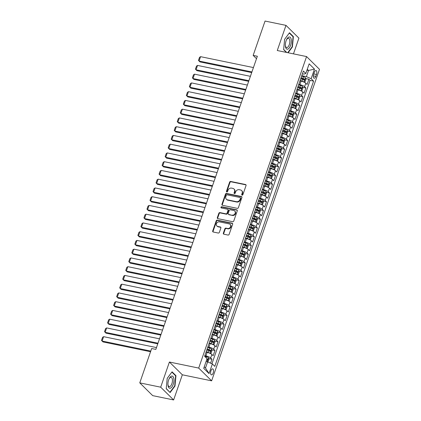 <?xml version="1.0" encoding="UTF-8"?>
<svg xmlns="http://www.w3.org/2000/svg" width="421" height="421" viewBox="0 0 421 421"><rect width="100%" height="100%" fill="white"/><g stroke="black" fill="none" stroke-linecap="round" stroke-linejoin="round"><path stroke-width="0.63" d="M242.101 195.149A0.658 0.563 -45.4 0 0 242.885 194.665L246.048 185.54A0.937 0.805 -45.4 0 0 245.522 184.514L230.734 181.462A0.937 0.805 -45.4 0 0 229.613 182.151L226.456 191.276A0.658 0.563 -45.4 0 0 227.603 191.513L228.014 190.334A3.005 2.579 -45.4 0 1 231.597 188.124L232.829 188.382A3.005 2.579 -45.4 0 1 233.987 188.992A3.005 2.579 -45.4 0 1 234.502 191.671L234.097 192.85A0.658 0.563 -45.4 0 0 235.244 193.092L235.655 191.908A3.005 2.579 -45.4 0 1 239.233 189.703L240.47 189.955A3.005 2.579 -45.4 0 1 241.628 190.566A3.005 2.579 -45.4 0 1 242.143 193.25L241.738 194.428A0.658 0.563 -45.4 0 0 242.101 195.149M213.179 372.974A3.058 1.374 101.7 0 0 212.679 368.875A3.058 1.374 101.7 0 0 210.942 370.769A3.058 1.374 101.7 0 0 211.442 374.869A3.058 1.374 101.7 0 0 213.179 372.974M223.346 233.171A0.937 0.805 -45.4 0 0 223.872 234.202L228.019 235.055A0.937 0.805 -45.4 0 0 229.14 234.365L232.65 224.235A0.937 0.805 -45.4 0 0 232.124 223.204L217.336 220.151A0.937 0.805 -45.4 0 0 216.215 220.841L212.705 230.976A0.937 0.805 -45.4 0 0 213.231 232.008L218.241 233.039A0.937 0.805 -45.4 0 0 219.362 232.35L220.862 228.014A0.937 0.805 -45.4 0 0 220.341 226.982L217.852 226.472A2.51 2.152 -45.4 0 1 216.883 225.961A2.51 2.152 -45.4 0 1 216.72 223.156A2.51 2.152 -45.4 0 1 219.446 221.878L229.182 223.888A2.51 2.152 -45.4 0 1 230.15 224.398A2.51 2.152 -45.4 0 1 230.313 227.198A2.51 2.152 -45.4 0 1 227.587 228.482L225.966 228.145A0.937 0.805 -45.4 0 0 224.846 228.835L223.346 233.171L223.698 233.518A0.937 0.805 -45.4 0 0 223.714 234.15M169.405 362.028L160.69 387.183L139.767 382.868L152.697 395.635L173.626 399.95L182.335 374.795L211.631 380.837L198.696 368.075L169.405 362.028L182.335 374.795M293.463 53.867L298.915 38.132L285.98 25.365L277.271 50.525L306.567 56.567L198.696 368.075M285.98 25.365L265.056 21.05L253.163 55.393L256.505 58.693M139.767 382.868L151.66 348.525L155.844 349.388L257.352 56.256L253.163 55.393M237.27 208.348A0.937 0.805 -45.4 0 0 238.386 207.658L241.896 197.523A0.937 0.805 -45.4 0 0 241.375 196.491L226.587 193.444A0.937 0.805 -45.4 0 0 225.467 194.134L221.956 204.264A0.937 0.805 -45.4 0 0 222.483 205.295L237.27 208.348M237.27 210.879L233.766 221.014A0.937 0.805 -45.4 0 1 232.645 221.704L217.857 218.652A0.937 0.805 -45.4 0 1 217.331 217.62L218.836 213.284A0.937 0.805 -45.4 0 1 219.951 212.594L225.951 213.831A0.937 0.805 -45.4 0 0 227.072 213.142L228.066 210.263A0.937 0.805 -45.4 0 0 227.54 209.237L221.299 207.948A0.658 0.563 -45.4 0 1 221.714 206.748L236.749 209.847A0.937 0.805 -45.4 0 1 237.27 210.879M210.579 363.176L211.942 359.234L208.732 358.576M204.816 355.677L205.922 355.908A3.826 0.958 19.1 0 1 210.668 357.976L211.879 354.477L213.152 355.734L214.973 350.488L211.763 349.825M207.848 346.93L208.953 347.157A3.826 0.958 19.1 0 1 213.7 349.225L214.91 345.725L216.184 346.988L218.004 341.736L214.794 341.073M210.879 338.179L211.979 338.405A3.826 0.958 19.1 0 1 216.726 340.478L217.941 336.979L219.215 338.237L221.036 332.985L217.825 332.322M213.91 329.427L215.01 329.654A3.826 0.958 19.1 0 1 219.757 331.727L220.967 328.227L222.246 329.485L224.061 324.233L220.851 323.575M216.936 320.676L218.041 320.907A3.826 0.958 19.1 0 1 222.788 322.975L223.998 319.476L225.277 320.734L227.093 315.487L223.883 314.824M219.967 311.929L221.072 312.156A3.826 0.958 19.1 0 1 225.819 314.224L227.03 310.724L228.303 311.987L230.124 306.735L226.914 306.072M222.998 303.178L224.104 303.404A3.826 0.958 19.1 0 1 228.845 305.478L230.061 301.978L231.334 303.236L233.155 297.984L229.945 297.321M226.03 294.426L227.13 294.658A3.826 0.958 19.1 0 1 231.876 296.726L233.087 293.227L234.365 294.484L236.181 289.238L232.976 288.574M229.061 285.68L230.161 285.906A3.826 0.958 19.1 0 1 234.907 287.975L236.118 284.475L237.397 285.733L239.212 280.486L236.002 279.823M232.087 276.929L233.192 277.155A3.826 0.958 19.1 0 1 237.939 279.228L239.149 275.723L240.423 276.986L242.243 271.734L239.033 271.071M235.118 268.177L236.223 268.403A3.826 0.958 19.1 0 1 240.965 270.477L242.18 266.977L243.454 268.235L245.275 262.983L242.064 262.325M238.149 259.425L239.249 259.657A3.826 0.958 19.1 0 1 243.996 261.725L245.211 258.226L246.485 259.483L248.301 254.237L245.096 253.574M241.18 250.679L242.28 250.905A3.826 0.958 19.1 0 1 247.027 252.974L248.237 249.474L249.516 250.737L251.332 245.485L248.122 244.822M244.206 241.928L245.311 242.154A3.826 0.958 19.1 0 1 250.058 244.227L251.269 240.728L252.547 241.986L254.363 236.734L251.153 236.07M247.238 233.176L248.343 233.402A3.826 0.958 19.1 0 1 253.089 235.476L254.3 231.976L255.573 233.234L257.394 227.982L254.184 227.324M250.269 224.425L251.374 224.656A3.826 0.958 19.1 0 1 256.115 226.724L257.331 223.225L258.605 224.482L260.425 219.236L257.215 218.573M253.3 215.678L254.4 215.905A3.826 0.958 19.1 0 1 259.147 217.973L260.357 214.473L261.636 215.736L263.451 210.484L260.241 209.821M256.331 206.927L257.431 207.153A3.826 0.958 19.1 0 1 262.178 209.226L263.388 205.727L264.667 206.985L266.482 201.733L263.272 201.07M259.357 198.175L260.462 198.402A3.826 0.958 19.1 0 1 265.209 200.475L266.419 196.975L267.693 198.233L269.514 192.986L266.304 192.323M262.388 189.429L263.493 189.655A3.826 0.958 19.1 0 1 268.235 191.723L269.451 188.224L270.724 189.482L272.545 184.235L269.335 183.572M265.419 180.677L266.519 180.904A3.826 0.958 19.1 0 1 271.266 182.977L272.482 179.472L273.755 180.735L275.571 175.483L272.366 174.82M268.451 171.926L269.551 172.152A3.826 0.958 19.1 0 1 274.297 174.226L275.508 170.726L276.786 171.984L278.602 166.732L275.392 166.074M271.477 163.174L272.582 163.406A3.826 0.958 19.1 0 1 277.328 165.474L278.539 161.974L279.812 163.232L281.633 157.986L278.423 157.322M274.508 154.428L275.613 154.654A3.826 0.958 19.1 0 1 280.36 156.723L281.57 153.223L282.844 154.486L284.664 149.234L281.454 148.571M277.539 145.677L278.639 145.903A3.826 0.958 19.1 0 1 283.386 147.976L284.601 144.477L285.875 145.734L287.69 140.482L284.485 139.819M280.57 136.925L281.67 137.151A3.826 0.958 19.1 0 1 286.417 139.225L287.627 135.725L288.906 136.983L290.722 131.731L287.511 131.073M283.596 128.173L284.701 128.405A3.826 0.958 19.1 0 1 289.448 130.473L290.658 126.974L291.937 128.231L293.753 122.985L290.543 122.322M286.627 119.427L287.732 119.653A3.826 0.958 19.1 0 1 292.479 121.722L293.69 118.222L294.963 119.485L296.784 114.233L293.574 113.57M289.659 110.676L290.764 110.902A3.826 0.958 19.1 0 1 295.505 112.975L296.721 109.476L297.994 110.734L299.815 105.482L296.605 104.818M292.69 101.924L293.79 102.15A3.826 0.958 19.1 0 1 298.536 104.224L299.747 100.724L301.026 101.982L302.841 96.735L299.631 96.072M295.721 93.173L296.821 93.404A3.826 0.958 19.1 0 1 301.568 95.472L302.778 91.973L304.057 93.23L305.872 87.984L304.599 86.721A3.826 0.958 -160.9 0 0 299.852 84.653L298.747 84.426M302.662 87.321L305.872 87.984M211.879 354.477A3.826 0.958 -160.9 0 0 207.132 352.409L206.032 352.177M214.91 345.725A3.826 0.958 -160.9 0 0 210.163 343.657L209.058 343.431M217.941 336.979A3.826 0.958 -160.9 0 0 213.194 334.905L212.089 334.679M220.967 328.227A3.826 0.958 -160.9 0 0 216.226 326.154L215.12 325.928M223.998 319.476A3.826 0.958 -160.9 0 0 219.252 317.408L218.152 317.176M227.03 310.724A3.826 0.958 -160.9 0 0 222.283 308.656L221.183 308.43M230.061 301.978A3.826 0.958 -160.9 0 0 225.314 299.905L224.209 299.678M233.087 293.227A3.826 0.958 -160.9 0 0 228.345 291.153L227.24 290.927M236.118 284.475A3.826 0.958 -160.9 0 0 231.371 282.407L230.271 282.175M239.149 275.723A3.826 0.958 -160.9 0 0 234.402 273.655L233.302 273.429M242.18 266.977A3.826 0.958 -160.9 0 0 237.433 264.904L236.328 264.677M245.211 258.226A3.826 0.958 -160.9 0 0 240.465 256.152L239.36 255.926M248.237 249.474A3.826 0.958 -160.9 0 0 243.496 247.406L242.391 247.18M251.269 240.728A3.826 0.958 -160.9 0 0 246.522 238.654L245.422 238.428M254.3 231.976A3.826 0.958 -160.9 0 0 249.553 229.903L248.453 229.677M257.331 223.225A3.826 0.958 -160.9 0 0 252.584 221.157L251.479 220.925M260.357 214.473A3.826 0.958 -160.9 0 0 255.615 212.405L254.51 212.179M263.388 205.727A3.826 0.958 -160.9 0 0 258.641 203.653L257.541 203.427M266.419 196.975A3.826 0.958 -160.9 0 0 261.673 194.902L260.573 194.676M269.451 188.224A3.826 0.958 -160.9 0 0 264.704 186.156L263.599 185.924M272.482 179.472A3.826 0.958 -160.9 0 0 267.735 177.404L266.63 177.178M275.508 170.726A3.826 0.958 -160.9 0 0 270.761 168.653L269.661 168.426M278.539 161.974A3.826 0.958 -160.9 0 0 273.792 159.901L272.692 159.675M281.57 153.223A3.826 0.958 -160.9 0 0 276.823 151.155L275.718 150.923M284.601 144.477A3.826 0.958 -160.9 0 0 279.854 142.403L278.749 142.177M287.627 135.725A3.826 0.958 -160.9 0 0 282.886 133.652L281.781 133.425M290.658 126.974A3.826 0.958 -160.9 0 0 285.912 124.905L284.812 124.674M293.69 118.222A3.826 0.958 -160.9 0 0 288.943 116.154L287.843 115.928M296.721 109.476A3.826 0.958 -160.9 0 0 291.974 107.402L290.869 107.176M299.747 100.724A3.826 0.958 -160.9 0 0 295.005 98.651L293.9 98.425M302.778 91.973A3.826 0.958 -160.9 0 0 298.031 89.905L296.931 89.673M314.329 72.333L313.666 74.259A2.963 1.331 101.7 0 0 314.15 78.232A2.963 1.331 101.7 0 0 315.829 76.401L316.497 74.475A2.963 1.331 101.7 0 0 316.013 70.502A2.963 1.331 101.7 0 0 314.329 72.333M211.631 380.837L319.497 69.333L306.567 56.567M204.259 366.78L205.495 368.007L207.616 361.881L212.363 363.954L214.81 366.37L313.587 81.116L311.14 78.701L306.399 76.627L301.778 75.675M212.363 363.954L209.032 373.58L203.717 368.333L207.053 358.708L204.606 356.292L303.383 71.038L305.83 73.454L309.161 63.829L314.476 69.076L311.14 78.701M211.942 363.77L310.072 80.39L308.903 79.232L307.083 84.484L305.809 83.221A3.826 0.958 -160.9 0 0 301.062 81.153L299.962 80.927M301.568 95.472L302.841 96.735M298.536 104.224L299.815 105.482M295.505 112.975L296.784 114.233M292.479 121.722L293.753 122.985M289.448 130.473L290.722 131.731M286.417 139.225L287.69 140.482M283.386 147.976L284.664 149.234M280.36 156.723L281.633 157.986M277.328 165.474L278.602 166.732M274.297 174.226L275.571 175.483M271.266 182.977L272.545 184.235M268.235 191.723L269.514 192.986M265.209 200.475L266.482 201.733M262.178 209.226L263.451 210.484M259.147 217.973L260.425 219.236M256.115 226.724L257.394 227.982M253.089 235.476L254.363 236.734M250.058 244.227L251.332 245.485M247.027 252.974L248.301 254.237M243.996 261.725L245.275 262.983M240.965 270.477L242.243 271.734M237.939 279.228L239.212 280.486M234.907 287.975L236.181 289.238M231.876 296.726L233.155 297.984M228.845 305.478L230.124 306.735M225.819 314.224L227.093 315.487M222.788 322.975L224.061 324.233M219.757 331.727L221.036 332.985M216.726 340.478L218.004 341.736M213.7 349.225L214.973 350.488M210.668 357.976L211.942 359.234M207.616 361.881L206.064 361.56M306.399 76.627L308.519 70.502L307.277 69.276M306.962 70.181L308.519 70.502L314.476 69.076M302.415 73.843L303.878 74.143L305.83 73.454M160.69 387.183L173.626 399.95M305.693 78.569L308.903 79.232M310.072 80.39L313.587 81.116M209.032 373.58L205.495 368.007M288.085 52.757L292.406 46.968L293.379 36.606L289.485 32.759L284.617 39.279L283.638 49.646L286.443 52.414M170.121 392.556L174.989 386.036L175.967 375.669L172.073 371.827L167.2 378.347L166.227 388.715L170.121 392.556M292.763 36.474L293.379 36.606M292.053 46.899L292.406 46.968M175.352 375.543L175.967 375.669M174.641 385.962L174.989 386.036M242.07 195.139A0.658 0.563 -45.4 0 1 242.086 194.776L242.496 193.592A3.005 2.579 -45.4 0 0 241.975 190.913L241.628 190.566M233.987 188.992L234.334 189.334A3.005 2.579 -45.4 0 1 234.855 192.018L234.444 193.197A0.658 0.563 -45.4 0 0 234.429 193.565M246.027 184.908A0.937 0.805 -45.4 0 0 245.869 184.856L231.082 181.804A0.937 0.805 -45.4 0 0 229.966 182.493L226.803 191.618A0.658 0.563 -45.4 0 0 226.787 191.987M241.88 196.886A0.937 0.805 -45.4 0 0 241.722 196.839L226.935 193.786A0.937 0.805 -45.4 0 0 225.814 194.476L222.304 204.611A0.937 0.805 -45.4 0 0 222.325 205.243M240.423 198.228A0.658 0.563 -45.4 0 0 240.054 197.507L227.072 194.828A0.658 0.563 -45.4 0 0 226.287 195.312L225.856 196.56A3.005 2.579 -45.4 0 0 226.377 199.238A3.005 2.579 -45.4 0 0 227.535 199.849L236.407 201.68A3.005 2.579 -45.4 0 0 239.991 199.475L240.423 198.228L240.77 198.575A0.658 0.563 -45.4 0 0 240.654 197.986L240.307 197.644M226.377 199.238L226.724 199.586A3.005 2.579 -45.4 0 0 227.887 200.196L227.535 199.849M240.77 198.575L240.338 199.817A3.005 2.579 -45.4 0 1 236.76 202.027L227.887 200.196M227.903 209.426L228.25 209.774A0.937 0.805 -45.4 0 1 228.414 210.611L227.419 213.489A0.937 0.805 -45.4 0 1 226.298 214.178L220.304 212.942A0.937 0.805 -45.4 0 0 219.183 213.631L217.683 217.967A0.937 0.805 -45.4 0 0 217.699 218.599M237.255 210.242A0.937 0.805 -45.4 0 0 237.097 210.195L222.062 207.09A0.658 0.563 -45.4 0 0 221.267 207.942M232.171 215.115A2.51 2.152 -45.4 0 0 234.897 213.836A2.51 2.152 -45.4 0 0 234.734 211.032A2.51 2.152 -45.4 0 0 233.766 210.521L230.334 209.816A0.937 0.805 -45.4 0 0 229.213 210.505L228.219 213.379A0.937 0.805 -45.4 0 0 228.745 214.41L232.524 215.463A2.51 2.152 -45.4 0 0 235.244 214.178A2.51 2.152 -45.4 0 0 235.081 211.379L234.734 211.032M228.382 214.215L228.729 214.563A0.937 0.805 -45.4 0 0 229.092 214.752L228.745 214.41M232.524 215.463L229.092 214.752M230.15 224.398L230.498 224.74A2.51 2.152 -45.4 0 1 230.661 227.545A2.51 2.152 -45.4 0 1 227.94 228.824L226.319 228.492A0.937 0.805 -45.4 0 0 225.198 229.182L223.698 233.518M216.883 225.961L217.236 226.309A2.51 2.152 -45.4 0 0 218.204 226.819L217.852 226.472M220.846 227.382A0.937 0.805 -45.4 0 0 220.688 227.329L218.204 226.819M232.629 223.598A0.937 0.805 -45.4 0 0 232.471 223.551L217.683 220.499A0.937 0.805 -45.4 0 0 216.568 221.188L213.058 231.324A0.937 0.805 -45.4 0 0 213.073 231.955M304.015 82.121L304.972 81.942L305.883 79.322L305.488 77.753A2.537 0.631 -160.9 0 0 303.457 76.701L301.636 76.08M251.916 71.949L199.059 61.04L200.575 56.667L253.431 67.57M303.915 82.079A2.537 0.631 -160.9 0 0 301.941 81.079L300.12 80.458M200.575 56.667L199.522 57.356L198.465 60.419L199.933 61.903L251.695 72.586M301.457 81.242L300.02 80.748M300.699 78.795L302.515 79.416A2.537 0.631 19.1 0 1 304.183 80.185L304.546 79.137A2.537 0.631 -160.9 0 0 302.878 78.364L301.062 77.743M300.962 78.038L302.799 78.664A1.289 0.321 19.1 0 1 303.341 78.89L303.588 79.616M290.611 45.331A6.215 2.789 101.7 0 0 290.564 37.701A6.215 2.789 101.7 0 0 286.585 39.595A6.215 2.789 101.7 0 0 286.07 40.848A6.215 2.789 101.7 0 0 285.349 45.605A6.215 2.789 101.7 0 0 287.411 49.204A6.215 2.789 101.7 0 0 290.611 45.331M285.338 45.189A4.705 2.11 101.7 0 0 286.627 47.541A4.705 2.11 101.7 0 0 289.301 44.631A4.705 2.11 101.7 0 0 288.532 38.327A4.705 2.11 101.7 0 0 286.412 39.974M284.612 39.306L289.29 33.048L293.063 36.774L292.116 46.815L287.732 52.683M286.727 52.478L283.659 49.446M173.773 378.353A6.215 2.789 101.7 0 0 169.174 378.663A6.215 2.789 101.7 0 0 167.932 384.673A6.215 2.789 101.7 0 0 168.09 385.962A6.215 2.789 101.7 0 0 171.91 386.941A6.215 2.789 101.7 0 0 173.773 378.353M167.921 384.257A4.705 2.11 101.7 0 0 168.016 384.878A4.705 2.11 101.7 0 0 169.216 386.61A4.705 2.11 101.7 0 0 171.694 384.205A4.705 2.11 101.7 0 0 172.315 379.121A4.705 2.11 101.7 0 0 171.115 377.39A4.705 2.11 101.7 0 0 169 379.042M169.7 392.14L166.242 388.509M167.2 378.374L171.873 372.117L175.646 375.837L174.704 385.883L169.984 392.204M300.983 90.873L301.946 90.694L302.852 88.068L302.457 86.505A2.537 0.631 -160.9 0 0 300.426 85.452L298.61 84.831M248.885 80.7L196.033 69.791L197.549 65.418L250.4 76.322M300.883 90.831A2.537 0.631 -160.9 0 0 298.91 89.831L297.094 89.205M197.549 65.418L196.491 66.108L195.433 69.17L196.907 70.654L248.669 81.337M298.426 89.989L296.989 89.499M297.668 87.547L299.484 88.168A2.537 0.631 19.1 0 1 301.152 88.936L301.515 87.889A2.537 0.631 -160.9 0 0 299.852 87.115L298.031 86.494M297.931 86.789L299.768 87.415A1.289 0.321 19.1 0 1 300.31 87.636L300.562 88.368M297.952 99.624L298.915 99.445L299.826 96.819L299.426 95.257A2.537 0.631 -160.9 0 0 297.394 94.204L295.579 93.583M245.859 89.447L193.002 78.543L194.518 74.164L247.374 85.074M297.858 99.577A2.537 0.631 -160.9 0 0 295.879 98.577L294.063 97.956M194.518 74.164L193.465 74.859L192.402 77.922L193.876 79.406L245.638 90.083M295.395 98.74L293.963 98.251M294.637 96.293L296.458 96.914A2.537 0.631 19.1 0 1 298.121 97.688L298.484 96.635A2.537 0.631 -160.9 0 0 296.821 95.867L295 95.246M294.9 95.535L296.737 96.167A1.289 0.321 19.1 0 1 297.284 96.388L297.531 97.119M294.921 108.371L295.884 108.197L296.794 105.571L296.395 104.003A2.537 0.631 -160.9 0 0 294.363 102.956L292.548 102.335M242.828 98.198L189.971 87.294L191.487 82.916L244.343 93.825M294.826 108.329A2.537 0.631 -160.9 0 0 292.853 107.329L291.032 106.708M191.487 82.916L190.434 83.605L189.371 86.668L190.845 88.152L242.607 98.835M292.363 107.492L290.932 107.002M291.611 105.045L293.426 105.666A2.537 0.631 19.1 0 1 295.095 106.439L295.458 105.387A2.537 0.631 -160.9 0 0 293.79 104.619L291.974 103.992M291.869 104.287L293.705 104.918A1.289 0.321 19.1 0 1 294.253 105.139L294.5 105.871M293.379 112.796L291.879 117.117L292.853 116.943L293.763 114.323L293.369 112.754A2.537 0.631 -160.9 0 0 291.337 111.702L289.516 111.081M239.796 106.95L186.94 96.041L188.455 91.667L241.312 102.571M291.795 117.08A2.537 0.631 -160.9 0 0 289.822 116.08L288.001 115.459M188.455 91.667L187.403 92.357L186.345 95.42L187.813 96.904L239.575 107.587M289.338 116.243L287.901 115.749M288.58 113.796L290.395 114.417A2.537 0.631 19.1 0 1 292.063 115.186L292.427 114.138A2.537 0.631 -160.9 0 0 290.758 113.365L288.943 112.744M288.843 113.038L290.679 113.665A1.289 0.321 19.1 0 1 291.221 113.891L291.469 114.617M290.348 121.543L288.848 125.868L289.822 125.695L290.732 123.069L290.337 121.506A2.537 0.631 -160.9 0 0 288.306 120.453L286.485 119.832M236.765 115.696L183.914 104.792L185.424 100.419L238.281 111.323M288.764 125.826A2.537 0.631 -160.9 0 0 286.79 124.826L284.975 124.206M185.424 100.419L184.372 101.108L183.314 104.171L184.787 105.655L236.544 116.333M286.306 124.99L284.87 124.5M285.549 122.543L287.364 123.169A2.537 0.631 19.1 0 1 289.032 123.937L289.395 122.89A2.537 0.631 -160.9 0 0 287.727 122.116L285.912 121.495M285.812 121.79L287.648 122.416A1.289 0.321 19.1 0 1 288.19 122.637L288.443 123.369M287.317 130.294L285.822 134.615L286.796 134.446L287.701 131.82L287.306 130.257A2.537 0.631 -160.9 0 0 285.275 129.205L283.459 128.584M233.739 124.448L180.883 113.544L182.398 109.165L235.25 120.074M285.733 134.578A2.537 0.631 -160.9 0 0 283.759 133.578L281.944 132.957M182.398 109.165L181.346 109.86L180.283 112.923L181.756 114.407L233.518 125.084M283.275 133.741L281.838 133.252M282.517 131.294L284.338 131.915A2.537 0.631 19.1 0 1 286.001 132.689L286.364 131.636A2.537 0.631 -160.9 0 0 284.701 130.868L282.88 130.247M282.78 130.536L284.617 131.168A1.289 0.321 19.1 0 1 285.159 131.389L285.412 132.12M282.801 143.372L283.765 143.198L284.675 140.572L284.275 139.004A2.537 0.631 -160.9 0 0 282.244 137.956L280.428 137.33M230.708 133.199L177.851 122.29L179.367 117.917L232.224 128.826M282.707 143.329A2.537 0.631 -160.9 0 0 280.728 142.33L278.913 141.709M179.367 117.917L178.315 118.606L177.252 121.669L178.725 123.153L230.487 133.836M280.244 142.493L278.813 142.003M279.486 140.046L281.307 140.667A2.537 0.631 19.1 0 1 282.97 141.44L283.338 140.388A2.537 0.631 -160.9 0 0 281.67 139.614L279.854 138.993M279.749 139.288L281.586 139.914A1.289 0.321 19.1 0 1 282.133 140.14L282.38 140.872M279.776 152.123L280.733 151.944L281.644 149.318L281.249 147.755A2.537 0.631 -160.9 0 0 279.218 146.703L277.397 146.082M227.677 141.951L174.82 131.042L176.336 126.668L229.192 137.572M279.676 152.081A2.537 0.631 -160.9 0 0 277.702 151.081L275.881 150.46M176.336 126.668L175.283 127.358L174.22 130.421L175.694 131.905L227.456 142.587M277.213 151.239L275.781 150.75M276.46 148.797L278.276 149.418A2.537 0.631 19.1 0 1 279.944 150.186L280.307 149.139A2.537 0.631 -160.9 0 0 278.639 148.366L276.823 147.745M276.718 148.039L278.555 148.666A1.289 0.321 19.1 0 1 279.102 148.892L279.349 149.618M276.744 160.875L277.702 160.696L278.613 158.07L278.218 156.507A2.537 0.631 -160.9 0 0 276.187 155.454L274.366 154.833M224.646 150.697L171.789 139.793L173.305 135.42L226.161 146.324M276.644 160.827A2.537 0.631 -160.9 0 0 274.671 159.827L272.85 159.206M173.305 135.42L172.252 136.109L171.194 139.172L172.668 140.656L224.425 151.334M274.187 159.991L272.75 159.501M273.429 157.543L275.245 158.164A2.537 0.631 19.1 0 1 276.913 158.938L277.276 157.891A2.537 0.631 -160.9 0 0 275.608 157.117L273.792 156.496M273.692 156.791L275.529 157.417A1.289 0.321 19.1 0 1 276.071 157.638L276.323 158.37M275.197 165.295L273.703 169.616L274.676 169.447L275.581 166.821L275.187 165.258A2.537 0.631 -160.9 0 0 273.155 164.206L271.34 163.585M221.614 159.448L168.763 148.545L170.279 144.166L223.13 155.075M273.613 169.579A2.537 0.631 -160.9 0 0 271.64 168.579L269.824 167.958M170.279 144.166L169.221 144.861L168.163 147.918L169.637 149.408L221.399 160.085M271.156 168.742L269.719 168.253M270.398 166.295L272.219 166.916A2.537 0.631 19.1 0 1 273.882 167.69L274.245 166.637A2.537 0.631 -160.9 0 0 272.582 165.869L270.761 165.248M270.661 165.537L272.498 166.169A1.289 0.321 19.1 0 1 273.04 166.39L273.292 167.121M272.166 174.047L270.671 178.367L271.645 178.199L272.555 175.573L272.155 174.005A2.537 0.631 -160.9 0 0 270.124 172.952L268.309 172.331M218.588 168.2L165.732 157.291L167.248 152.918L220.104 163.827M270.587 178.33A2.537 0.631 -160.9 0 0 268.609 177.33L266.793 176.709M167.248 152.918L166.195 153.607L165.132 156.67L166.605 158.154L218.367 168.837M268.124 177.494L266.693 177.004M267.367 175.047L269.187 175.668A2.537 0.631 19.1 0 1 270.85 176.441L271.213 175.389A2.537 0.631 -160.9 0 0 269.551 174.615L267.73 173.994M267.63 174.289L269.466 174.915A1.289 0.321 19.1 0 1 270.014 175.141L270.261 175.873M267.656 187.124L268.614 186.945L269.524 184.319L269.124 182.756A2.537 0.631 -160.9 0 0 267.093 181.704L265.277 181.083M215.557 176.952L162.701 166.042L164.216 161.669L217.073 172.573M267.556 187.082A2.537 0.631 -160.9 0 0 265.583 186.082L263.762 185.456M164.216 161.669L163.164 162.359L162.101 165.421L163.574 166.905L215.336 177.588M265.093 186.24L263.662 185.75M264.341 183.798L266.156 184.419A2.537 0.631 19.1 0 1 267.824 185.187L268.188 184.14A2.537 0.631 -160.9 0 0 266.519 183.367L264.704 182.746M264.599 183.04L266.435 183.667A1.289 0.321 19.1 0 1 266.982 183.888L267.23 184.619M264.625 195.876L265.583 195.697L266.493 193.071L266.098 191.508A2.537 0.631 -160.9 0 0 264.067 190.455L262.246 189.834M212.526 185.698L159.67 174.794L161.185 170.421L214.042 181.325M264.525 195.828A2.537 0.631 -160.9 0 0 262.551 194.828L260.731 194.207M161.185 170.421L160.133 171.11L159.075 174.173L160.543 175.657L212.305 186.335M262.067 194.991L260.631 194.502M261.309 192.544L263.125 193.165A2.537 0.631 19.1 0 1 264.793 193.939L265.156 192.886A2.537 0.631 -160.9 0 0 263.488 192.118L261.673 191.497M261.573 191.792L263.409 192.418A1.289 0.321 19.1 0 1 263.951 192.639L264.199 193.371M261.594 204.622L262.557 204.448L263.462 201.822L263.067 200.254A2.537 0.631 -160.9 0 0 261.036 199.207L259.22 198.586M209.495 194.449L156.644 183.545L158.159 179.167L211.01 190.076M261.494 204.58A2.537 0.631 -160.9 0 0 259.52 203.58L257.705 202.959M158.159 179.167L157.101 179.856L156.044 182.919L157.517 184.409L209.274 195.086M259.036 203.743L257.599 203.254M258.278 201.296L260.094 201.917A2.537 0.631 19.1 0 1 261.762 202.69L262.125 201.638A2.537 0.631 -160.9 0 0 260.462 200.87L258.641 200.243M258.541 200.538L260.378 201.17A1.289 0.321 19.1 0 1 260.92 201.391L261.173 202.122M258.562 213.373L259.525 213.194L260.431 210.574L260.036 209.005A2.537 0.631 -160.9 0 0 258.005 207.953L256.189 207.332M206.469 203.201L153.612 192.292L155.128 187.919L207.979 198.823M258.462 213.331A2.537 0.631 -160.9 0 0 256.489 212.331L254.673 211.71M155.128 187.919L154.075 188.608L153.012 191.671L154.486 193.155L206.248 203.838M256.005 212.494L254.573 212M255.247 210.047L257.068 210.668A2.537 0.631 19.1 0 1 258.731 211.437L259.094 210.389A2.537 0.631 -160.9 0 0 257.431 209.616L255.61 208.995M255.51 209.29L257.347 209.916A1.289 0.321 19.1 0 1 257.894 210.142L258.141 210.868M257.015 217.794L255.521 222.12L256.494 221.946L257.405 219.32L257.005 217.757A2.537 0.631 -160.9 0 0 254.973 216.704L253.158 216.084M203.438 211.952L150.581 201.043L152.097 196.67L204.953 207.574M255.436 222.077A2.537 0.631 -160.9 0 0 253.458 221.078L251.642 220.457M152.097 196.67L151.044 197.36L149.981 200.422L151.455 201.906L203.217 212.589M252.974 221.241L251.542 220.751M252.216 218.794L254.037 219.42A2.537 0.631 19.1 0 1 255.705 220.188L256.068 219.141A2.537 0.631 -160.9 0 0 254.4 218.367L252.584 217.746M252.479 218.041L254.316 218.667A1.289 0.321 19.1 0 1 254.863 218.888L255.11 219.62M253.989 226.545L252.489 230.866L253.463 230.697L254.373 228.071L253.979 226.509A2.537 0.631 -160.9 0 0 251.947 225.456L250.127 224.835M200.407 220.699L147.55 209.795L149.066 205.416L201.922 216.326M252.405 230.829A2.537 0.631 -160.9 0 0 250.432 229.829L248.611 229.208M149.066 205.416L148.013 206.111L146.955 209.174L148.424 210.658L200.185 221.335M249.948 229.992L248.511 229.503M249.19 227.545L251.005 228.166A2.537 0.631 19.1 0 1 252.674 228.94L253.037 227.887A2.537 0.631 -160.9 0 0 251.369 227.119L249.553 226.498M249.448 226.787L251.284 227.419A1.289 0.321 19.1 0 1 251.832 227.64L252.079 228.371M250.958 235.297L249.458 239.617L250.432 239.449L251.342 236.823L250.948 235.255A2.537 0.631 -160.9 0 0 248.916 234.208L247.095 233.581M197.375 229.45L144.524 218.546L146.034 214.168L198.891 225.077M249.374 239.581A2.537 0.631 -160.9 0 0 247.401 238.581L245.585 237.96M146.034 214.168L144.982 214.857L143.924 217.92L145.398 219.404L197.154 230.087M246.916 238.744L245.48 238.254M246.159 236.297L247.974 236.918A2.537 0.631 19.1 0 1 249.642 237.691L250.006 236.639A2.537 0.631 -160.9 0 0 248.337 235.865L246.522 235.244M246.422 235.539L248.258 236.165A1.289 0.321 19.1 0 1 248.8 236.391L249.053 237.123M247.927 244.048L246.432 248.369L247.406 248.195L248.311 245.575L247.916 244.006A2.537 0.631 -160.9 0 0 245.885 242.954L244.069 242.333M194.349 238.202L141.493 227.293L143.008 222.919L195.86 233.823M246.343 248.332A2.537 0.631 -160.9 0 0 244.369 247.332L242.554 246.711M143.008 222.919L141.956 223.609L140.893 226.672L142.366 228.156L194.128 238.839M243.885 247.49L242.449 247.001M243.127 245.048L244.948 245.669A2.537 0.631 19.1 0 1 246.611 246.438L246.974 245.39A2.537 0.631 -160.9 0 0 245.311 244.617L243.491 243.996M243.391 244.291L245.227 244.917A1.289 0.321 19.1 0 1 245.769 245.143L246.022 245.869M243.412 257.126L244.375 256.947L245.285 254.321L244.885 252.758A2.537 0.631 -160.9 0 0 242.854 251.705L241.038 251.084M191.318 246.948L138.462 236.044L139.977 231.671L192.834 242.575M243.317 257.078A2.537 0.631 -160.9 0 0 241.338 256.079L239.523 255.458M139.977 231.671L138.925 232.36L137.862 235.423L139.335 236.907L191.097 247.585M240.854 256.242L239.423 255.752M240.096 253.795L241.917 254.416A2.537 0.631 19.1 0 1 243.58 255.189L243.948 254.142A2.537 0.631 -160.9 0 0 242.28 253.368L240.459 252.747M240.359 253.042L242.196 253.668A1.289 0.321 19.1 0 1 242.743 253.889L242.991 254.621M240.386 265.877L241.344 265.698L242.254 263.072L241.859 261.509A2.537 0.631 -160.9 0 0 239.828 260.457L238.007 259.836M188.287 255.7L135.43 244.796L136.946 240.417L189.803 251.326M240.286 265.83A2.537 0.631 -160.9 0 0 238.312 264.83L236.491 264.209M136.946 240.417L135.894 241.112L134.831 244.175L136.304 245.659L188.066 256.336M237.823 264.993L236.391 264.504M237.07 262.546L238.886 263.167A2.537 0.631 19.1 0 1 240.554 263.941L240.917 262.888A2.537 0.631 -160.9 0 0 239.249 262.12L237.433 261.499M237.328 261.788L239.165 262.42A1.289 0.321 19.1 0 1 239.712 262.641L239.959 263.372M237.355 274.624L238.312 274.45L239.223 271.824L238.828 270.256A2.537 0.631 -160.9 0 0 236.797 269.203L234.976 268.582M185.256 264.451L132.399 253.542L133.915 249.169L186.771 260.078M237.255 274.581A2.537 0.631 -160.9 0 0 235.281 273.582L233.46 272.961M133.915 249.169L132.862 249.858L131.805 252.921L133.273 254.405L185.035 265.088M234.797 273.745L233.36 273.255M234.039 271.298L235.855 271.919A2.537 0.631 19.1 0 1 237.523 272.692L237.886 271.64A2.537 0.631 -160.9 0 0 236.218 270.866L234.402 270.245M234.302 270.54L236.139 271.166A1.289 0.321 19.1 0 1 236.681 271.392L236.934 272.124M234.323 283.375L235.286 283.196L236.192 280.57L235.797 279.007A2.537 0.631 -160.9 0 0 233.766 277.955L231.95 277.334M182.225 273.203L129.373 262.294L130.889 257.92L183.74 268.824M234.223 283.333A2.537 0.631 -160.9 0 0 232.25 282.333L230.434 281.712M130.889 257.92L129.831 258.61L128.773 261.673L130.247 263.157L182.009 273.839M231.766 282.491L230.329 282.002M231.008 280.049L232.824 280.67A2.537 0.631 19.1 0 1 234.492 281.438L234.855 280.391A2.537 0.631 -160.9 0 0 233.192 279.618L231.371 278.997M231.271 279.291L233.108 279.918A1.289 0.321 19.1 0 1 233.65 280.144L233.902 280.87M232.776 287.796L231.282 292.121L232.255 291.948L233.166 289.322L232.766 287.759A2.537 0.631 -160.9 0 0 230.734 286.706L228.919 286.085M179.199 281.949L126.342 271.045L127.858 266.672L180.714 277.576M231.197 292.079A2.537 0.631 -160.9 0 0 229.219 291.079L227.403 290.458M127.858 266.672L126.805 267.361L125.742 270.424L127.216 271.908L178.978 282.586M228.735 291.243L227.303 290.753M227.977 288.795L229.798 289.416A2.537 0.631 19.1 0 1 231.461 290.19L231.824 289.138A2.537 0.631 -160.9 0 0 230.161 288.369L228.34 287.748M228.24 288.043L230.076 288.669A1.289 0.321 19.1 0 1 230.624 288.89L230.871 289.622M228.261 300.873L229.224 300.699L230.134 298.073L229.734 296.505A2.537 0.631 -160.9 0 0 227.703 295.458L225.888 294.837M176.167 290.7L123.311 279.797L124.826 275.418L177.683 286.327M228.166 300.831A2.537 0.631 -160.9 0 0 226.193 299.831L224.372 299.21M124.826 275.418L123.774 276.108L122.711 279.17L124.184 280.66L175.946 291.337M225.703 299.994L224.272 299.505M224.951 297.547L226.766 298.168A2.537 0.631 19.1 0 1 228.435 298.942L228.798 297.889A2.537 0.631 -160.9 0 0 227.13 297.121L225.314 296.5M225.209 296.789L227.045 297.421A1.289 0.321 19.1 0 1 227.593 297.642L227.84 298.373M225.235 309.624L226.193 309.446L227.103 306.825L226.709 305.257A2.537 0.631 -160.9 0 0 224.677 304.204L222.856 303.583M173.136 299.452L120.28 288.543L121.795 284.17L174.652 295.074M225.135 309.582A2.537 0.631 -160.9 0 0 223.162 308.582L221.341 307.962M121.795 284.17L120.743 284.859L119.685 287.922L121.153 289.406L172.915 300.089M222.677 308.746L221.241 308.251M221.92 306.299L223.735 306.92A2.537 0.631 19.1 0 1 225.403 307.688L225.767 306.641A2.537 0.631 -160.9 0 0 224.098 305.867L222.283 305.246M222.183 305.541L224.019 306.167A1.289 0.321 19.1 0 1 224.561 306.393L224.809 307.12M222.204 318.376L223.167 318.197L224.072 315.571L223.677 314.008A2.537 0.631 -160.9 0 0 221.646 312.956L219.825 312.335M170.105 308.204L117.254 297.294L118.764 292.921L171.621 303.825M222.104 318.329A2.537 0.631 -160.9 0 0 220.13 317.329L218.315 316.708M118.764 292.921L117.712 293.611L116.654 296.673L118.127 298.157L169.884 308.84M219.646 317.492L218.21 317.002M218.888 315.05L220.704 315.671A2.537 0.631 19.1 0 1 222.372 316.439L222.735 315.392A2.537 0.631 -160.9 0 0 221.067 314.619L219.252 313.998M219.152 314.292L220.988 314.919A1.289 0.321 19.1 0 1 221.53 315.14L221.783 315.871M219.173 327.128L220.136 326.949L221.041 324.323L220.646 322.76A2.537 0.631 -160.9 0 0 218.615 321.707L216.799 321.086M167.079 316.95L114.223 306.046L115.738 301.668L168.589 312.577M219.073 327.08A2.537 0.631 -160.9 0 0 217.099 326.08L215.284 325.459M115.738 301.668L114.686 302.362L113.623 305.425L115.096 306.909L166.858 317.587M216.615 326.243L215.184 325.754M215.857 323.796L217.678 324.417A2.537 0.631 19.1 0 1 219.341 325.191L219.704 324.138A2.537 0.631 -160.9 0 0 218.041 323.37L216.22 322.749M216.12 323.039L217.957 323.67A1.289 0.321 19.1 0 1 218.499 323.891L218.752 324.623M217.625 331.548L216.131 335.869L217.104 335.7L218.015 333.074L217.615 331.506A2.537 0.631 -160.9 0 0 215.584 330.459L213.768 329.838M164.048 325.701L111.191 314.797L112.707 310.419L165.564 321.328M216.047 335.832A2.537 0.631 -160.9 0 0 214.068 334.832L212.252 334.211M112.707 310.419L111.654 311.108L110.591 314.171L112.065 315.655L163.827 326.338M213.584 334.995L212.152 334.506M212.826 332.548L214.647 333.169A2.537 0.631 19.1 0 1 216.31 333.942L216.678 332.89A2.537 0.631 -160.9 0 0 215.01 332.122L213.194 331.495M213.089 331.79L214.926 332.416A1.289 0.321 19.1 0 1 215.473 332.643L215.72 333.374M214.599 340.3L213.1 344.62L214.073 344.446L214.984 341.826L214.589 340.257A2.537 0.631 -160.9 0 0 212.558 339.205L210.737 338.584M161.017 334.453L108.16 323.544L109.676 319.171L162.532 330.075M213.015 344.583A2.537 0.631 -160.9 0 0 211.042 343.583L209.221 342.962M109.676 319.171L108.623 319.86L107.566 322.923L109.034 324.407L160.796 335.09M210.553 343.747L209.121 343.252M209.8 341.299L211.616 341.92A2.537 0.631 19.1 0 1 213.284 342.689L213.647 341.642A2.537 0.631 -160.9 0 0 211.979 340.868L210.163 340.247M210.058 340.542L211.895 341.168A1.289 0.321 19.1 0 1 212.442 341.394L212.689 342.12M211.568 349.046L210.068 353.372L211.042 353.198L211.952 350.572L211.558 349.009A2.537 0.631 -160.9 0 0 209.526 347.957L207.706 347.336M157.986 343.199L105.129 332.295L106.645 327.922L159.501 338.826M209.984 353.33A2.537 0.631 -160.9 0 0 208.011 352.33L206.19 351.709M106.645 327.922L105.592 328.612L104.534 331.674L106.008 333.158L157.764 343.836M207.527 352.493L206.09 352.003M206.769 350.046L208.584 350.667A2.537 0.631 19.1 0 1 210.253 351.44L210.616 350.393A2.537 0.631 -160.9 0 0 208.948 349.619L207.132 348.998M207.032 349.293L208.869 349.919A1.289 0.321 19.1 0 1 209.411 350.14L209.663 350.872M207.842 361.981L208.921 359.323L208.527 357.761A2.537 0.631 -160.9 0 0 206.495 356.708L204.68 356.087M150.771 351.088L102.103 341.047L103.619 336.668L156.47 347.578M103.619 336.668L102.561 337.363L101.503 340.426L102.977 341.91L150.55 351.724M206.648 359.871A2.537 0.631 19.1 0 1 207.221 360.192L207.585 359.139A2.537 0.631 -160.9 0 0 207.016 358.818M205.922 355.908L207.132 352.409M208.953 347.157L210.163 343.657M211.979 338.405L213.194 334.905M215.01 329.654L216.226 326.154M218.041 320.907L219.252 317.408M221.072 312.156L222.283 308.656M224.104 303.404L225.314 299.905M227.13 294.658L228.345 291.153M230.161 285.906L231.371 282.407M233.192 277.155L234.402 273.655M236.223 268.403L237.433 264.904M239.249 259.657L240.465 256.152M242.28 250.905L243.496 247.406M245.311 242.154L246.522 238.654M248.343 233.402L249.553 229.903M251.374 224.656L252.584 221.157M254.4 215.905L255.615 212.405M257.431 207.153L258.641 203.653M260.462 198.402L261.673 194.902M263.493 189.655L264.704 186.156M266.519 180.904L267.735 177.404M269.551 172.152L270.761 168.653M272.582 163.406L273.792 159.901M275.613 154.654L276.823 151.155M278.639 145.903L279.854 142.403M281.67 137.151L282.886 133.652M284.701 128.405L285.912 124.905M287.732 119.653L288.943 116.154M290.764 110.902L291.974 107.402M293.79 102.15L295.005 98.651M296.821 93.404L298.031 89.905M299.852 84.653L301.062 81.153M304.599 86.721L305.809 83.221M313.782 73.917L316.497 74.475M313.329 75.885L315.829 76.401M242.496 193.592L242.143 193.25M234.444 193.197L234.097 192.85M234.855 192.018L234.502 191.671M226.803 191.618L226.456 191.276M229.966 182.493L229.613 182.151M231.082 181.804L230.734 181.462M245.869 184.856L245.522 184.514M242.086 194.776L241.738 194.428M222.304 204.611L221.956 204.264M225.814 194.476L225.467 194.134M226.935 193.786L226.587 193.444M241.722 196.839L241.375 196.491M236.76 202.027L236.407 201.68M240.338 199.817L239.991 199.475M217.683 217.967L217.331 217.62M219.183 213.631L218.836 213.284M220.304 212.942L219.951 212.594M226.298 214.178L225.951 213.831M227.419 213.489L227.072 213.142M228.414 210.611L228.066 210.263M222.062 207.09L221.714 206.748M237.097 210.195L236.749 209.847M225.198 229.182L224.846 228.835M226.319 228.492L225.966 228.145M227.94 228.824L227.587 228.482M220.688 227.329L220.341 226.982M213.058 231.324L212.705 230.976M216.568 221.188L216.215 220.841M217.683 220.499L217.336 220.151M232.471 223.551L232.124 223.204M303.999 82.116L305.499 77.796M302.878 78.364L303.457 76.701M301.941 81.079L302.515 79.416M303.341 78.89L304.546 79.137M300.973 90.868L302.467 86.542M299.852 87.115L300.426 85.452M298.91 89.831L299.484 88.168M300.31 87.636L301.515 87.889M297.942 99.619L299.436 95.293M296.821 95.867L297.394 94.204M295.879 98.577L296.458 96.914M297.284 96.388L298.484 96.635M294.911 108.365L296.405 104.045M293.79 104.619L294.363 102.956M292.853 107.329L293.426 105.666M294.253 105.139L295.458 105.387M290.758 113.365L291.337 111.702M289.822 116.08L290.395 114.417M291.221 113.891L292.427 114.138M287.727 122.116L288.306 120.453M286.79 124.826L287.364 123.169M288.19 122.637L289.395 122.89M284.701 130.868L285.275 129.205M283.759 133.578L284.338 131.915M285.159 131.389L286.364 131.636M282.791 143.366L284.286 139.046M281.67 139.614L282.244 137.956M280.728 142.33L281.307 140.667M282.133 140.14L283.338 140.388M279.76 152.118L281.26 147.797M278.639 148.366L279.218 146.703M277.702 151.081L278.276 149.418M279.102 148.892L280.307 149.139M276.729 160.869L278.228 156.544M275.608 157.117L276.187 155.454M274.671 159.827L275.245 158.164M276.071 157.638L277.276 157.891M272.582 165.869L273.155 164.206M271.64 168.579L272.219 166.916M273.04 166.39L274.245 166.637M269.551 174.615L270.124 172.952M268.609 177.33L269.187 175.668M270.014 175.141L271.213 175.389M267.64 187.119L269.135 182.793M266.519 183.367L267.093 181.704M265.583 186.082L266.156 184.419M266.982 183.888L268.188 184.14M264.609 195.87L266.109 191.544M263.488 192.118L264.067 190.455M262.551 194.828L263.125 193.165M263.951 192.639L265.156 192.886M261.578 204.617L263.078 200.296M260.462 200.87L261.036 199.207M259.52 203.58L260.094 201.917M260.92 201.391L262.125 201.638M258.552 213.368L260.046 209.048M257.431 209.616L258.005 207.953M256.489 212.331L257.068 210.668M257.894 210.142L259.094 210.389M254.4 218.367L254.973 216.704M253.458 221.078L254.037 219.42M254.863 218.888L256.068 219.141M251.369 227.119L251.947 225.456M250.432 229.829L251.005 228.166M251.832 227.64L253.037 227.887M248.337 235.865L248.916 234.208M247.401 238.581L247.974 236.918M248.8 236.391L250.006 236.639M245.311 244.617L245.885 242.954M244.369 247.332L244.948 245.669M245.769 245.143L246.974 245.39M243.401 257.12L244.896 252.795M242.28 253.368L242.854 251.705M241.338 256.079L241.917 254.416M242.743 253.889L243.948 254.142M240.37 265.867L241.865 261.546M239.249 262.12L239.828 260.457M238.312 264.83L238.886 263.167M239.712 262.641L240.917 262.888M237.339 274.618L238.839 270.298M236.218 270.866L236.797 269.203M235.281 273.582L235.855 271.919M236.681 271.392L237.886 271.64M234.313 283.37L235.807 279.044M233.192 279.618L233.766 277.955M232.25 282.333L232.824 280.67M233.65 280.144L234.855 280.391M230.161 288.369L230.734 286.706M229.219 291.079L229.798 289.416M230.624 288.89L231.824 289.138M228.25 300.868L229.745 296.547M227.13 297.121L227.703 295.458M226.193 299.831L226.766 298.168M227.593 297.642L228.798 297.889M225.219 309.619L226.719 305.299M224.098 305.867L224.677 304.204M223.162 308.582L223.735 306.92M224.561 306.393L225.767 306.641M222.188 318.371L223.688 314.045M221.067 314.619L221.646 312.956M220.13 317.329L220.704 315.671M221.53 315.14L222.735 315.392M219.162 327.117L220.657 322.796M218.041 323.37L218.615 321.707M217.099 326.08L217.678 324.417M218.499 323.891L219.704 324.138M215.01 332.122L215.584 330.459M214.068 334.832L214.647 333.169M215.473 332.643L216.678 332.89M211.979 340.868L212.558 339.205M211.042 343.583L211.616 341.92M212.442 341.394L213.647 341.642M208.948 349.619L209.526 347.957M208.011 352.33L208.584 350.667M209.411 350.14L210.616 350.393M207.158 361.786L208.537 357.797M206.122 357.787L206.495 356.708M206.948 359.008L207.585 359.139"/></g></svg>
